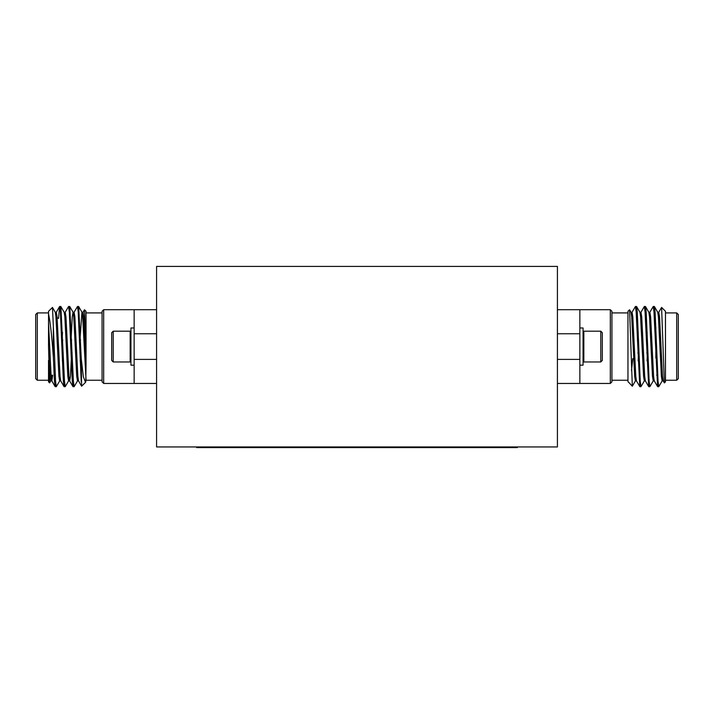 <?xml version="1.0" encoding="UTF-8"?>
<svg xmlns="http://www.w3.org/2000/svg" width="714" height="714" viewBox="0 0 714 714"><rect width="100%" height="100%" fill="white"/><g stroke="black" fill="none" stroke-linecap="round" stroke-linejoin="round"><path stroke-width="1.07" d="M610.318 309.706L611.925 311.304L611.925 381.847L610.318 383.454L610.318 309.706L579.857 309.706L579.857 383.454L557.411 383.454M557.411 309.706L579.857 309.706M579.857 333.75L557.411 333.75M557.411 359.401L579.857 359.401M610.318 383.454L579.857 383.454M664.35 382.882L661.592 307.431L665.475 311.304L665.475 381.847L664.422 382.909L663.136 380.776L662.503 376.278L659.54 316.873L658.79 312.286L657.683 312.286M658.237 383.739L657.585 386.577L654.229 380.776L653.596 376.278L650.632 316.873L649.883 312.286L648.776 312.286M647.402 352.993L647.054 360.9M649.329 383.739L648.678 386.577L645.322 380.776L644.688 376.278L641.725 316.873L640.976 312.286L639.869 312.286M638.494 352.993L638.146 360.9M640.422 383.739L639.771 386.577L636.415 380.776L635.781 376.278L632.818 316.873L632.068 312.286L630.962 312.286M632.318 386.212L627.954 381.553L627.954 311.304L629.569 309.787L632.327 386.22L635.522 380.776M632.765 358.571L631.515 370.459M628.24 382.044L627.954 381.446M657.585 386.577L653.97 311.866L653.23 306.493L649.776 312.375M648.678 386.577L645.063 311.866L644.323 306.493L640.869 312.375M639.771 386.577L636.156 311.866L635.415 306.493L631.961 312.375M661.592 307.431L658.683 312.375M662.244 380.776L658.79 386.658L658.049 381.294L655.086 311.866L654.435 306.574L653.783 309.421M653.337 380.776L649.883 386.658L649.142 381.294L646.179 311.866L645.527 306.574L644.876 309.421M644.43 380.776L640.976 386.658L640.235 381.294L637.272 311.866L636.62 306.574L635.969 309.421M663.244 380.874L662.137 380.874L661.387 376.278L658.424 316.873L657.79 312.375L654.435 306.574M654.336 380.874L653.23 380.874L652.48 376.278L649.517 316.873L648.883 312.375L645.527 306.574M647.152 332.251L646.804 340.167M645.429 380.874L644.323 380.874L643.573 376.278L640.61 316.873L639.976 312.375L636.62 306.574M638.245 332.251L637.897 340.167M636.522 380.874L635.415 380.874L634.666 376.278L631.703 316.873L631.069 312.375L629.569 309.787M676.693 380.25L676.693 312.911L678.3 314.517L678.3 378.643L676.693 380.25L665.475 380.25M655.854 358.098L655.854 327.235M579.857 365.175L583.061 365.175L583.061 327.985L579.857 327.985M583.061 361.204L583.838 361.971L583.838 331.189L583.061 331.956M600.769 331.189L602.304 332.724L602.304 360.427L600.769 361.971L600.769 331.189L583.838 331.189M103.682 383.454L102.075 381.847L102.075 311.304L103.682 309.706L103.682 383.454L134.143 383.454L134.143 309.706L156.589 309.706M156.589 383.454L134.143 383.454M134.143 359.401L156.589 359.401M156.589 333.75L134.143 333.75M48.525 313.821L48.525 311.304L52.47 307.448L53.336 326.191L53.336 356.902C51.845 336.017 50.239 321.657 48.525 313.821L48.525 346.576L50.007 376.278L50.756 380.874L51.863 380.874L52.693 375.118M51.31 378.375L51.578 375.118M52.47 307.448L55.317 312.375L55.951 316.873L58.914 376.278L59.664 380.874L60.77 380.874M53.336 326.191L55.576 381.294L56.317 386.658L59.771 380.776L60.217 378.375M62.145 340.167L62.493 332.251M60.217 309.421L60.868 306.574L64.224 312.375L64.858 316.873L67.821 376.278L68.571 380.874L69.677 380.874L70.427 376.278L71.65 352.993M71.052 340.167L72.275 316.873L73.024 312.286L74.131 312.286L74.881 316.873L77.844 376.278L78.478 380.776L81.61 386.203L81.235 358.571L83.351 376.778L85.51 382.383L86.046 380.25L102.075 380.25M69.124 309.421L69.776 306.574L73.131 312.375L73.765 316.873L76.728 376.278L77.478 380.874L78.585 380.874M79.959 340.167L81.931 312.286L83.038 312.286L83.788 316.873L86.046 364.372L85.76 382.035M78.031 309.421L78.683 306.574L82.039 312.375L82.672 316.873L86.046 379.973M60.868 306.574L64.483 381.294L65.224 386.658L68.678 380.776M69.776 306.574L73.39 381.294L74.131 386.658L77.585 380.776M78.683 306.574L81.235 358.571M48.525 346.576L49.578 382.909L50.864 380.776M53.336 356.902L54.46 381.294L55.112 386.577L55.763 383.739M58.548 318.444L59.565 306.574L60.404 311.866L63.367 381.294L64.019 386.577L64.671 383.739M65.117 312.375L68.571 306.493L69.312 311.866L72.275 381.294L72.926 386.577L73.578 383.739M74.024 312.375L77.478 306.493L78.219 311.866L81.235 381.999M84.502 309.76L86.046 311.304L86.046 352.136L84.502 309.76L82.931 312.375M85.466 382.427L81.61 386.203M86.046 352.136L86.046 364.372M48.525 322.549L51.122 376.278L51.863 380.874M55.21 312.286L56.317 312.286L57.066 316.873L60.03 376.278L60.663 380.776L64.019 386.577M62.395 360.9L62.743 352.993M64.117 312.286L65.224 312.286L65.974 316.873L68.937 376.278L69.57 380.776L72.926 386.577M80.209 360.9L80.557 352.993M37.306 346.576L37.306 380.25L35.7 378.643L35.7 314.517L37.306 312.911L37.306 346.576M61.35 331.591L60.886 320.782M49.578 382.909L48.525 381.847L48.525 360.4M134.143 327.985L130.939 327.985L130.939 365.175L134.143 365.175M130.939 361.204L130.162 361.971L130.162 331.189L130.939 331.956M113.231 331.189L111.696 332.724L111.696 360.427L113.231 361.971L113.231 331.189L130.162 331.189M517.329 446.946L517.329 447.589L196.671 447.589L196.671 446.946M557.411 266.411L156.589 266.411L156.589 446.946L557.411 446.946L557.411 266.411M501.299 447.589L501.299 446.946M212.701 446.946L212.701 447.589M637.852 352.993L638.968 352.993M646.759 352.993L647.875 352.993M637.423 340.167L638.539 340.167M646.331 340.167L647.446 340.167M654.39 319.506L655.452 318.444M656.585 375.118L657.701 375.118M627.954 312.911L611.925 312.911M627.954 380.25L611.925 380.25M665.475 312.911L676.693 312.911M654.336 306.493L653.23 306.493M645.429 306.493L644.323 306.493M636.522 306.493L635.415 306.493M658.79 386.658L657.683 386.658M649.883 386.658L648.776 386.658M640.976 386.658L639.869 386.658M600.769 361.971L583.838 361.971M103.682 309.706L134.143 309.706M55.112 386.577L51.756 380.776M59.565 306.574L56.21 312.375M58.146 318.042L57.147 318.042M55.228 375.118L54.112 375.118M86.046 312.911L102.075 312.911M48.525 312.911L37.306 312.911M48.525 380.25L37.306 380.25M55.21 386.658L56.317 386.658M64.117 386.658L65.224 386.658M73.024 386.658L74.131 386.658M59.664 306.493L60.77 306.493M68.571 306.493L69.677 306.493M77.478 306.493L78.585 306.493M113.231 361.971L130.162 361.971M80.602 340.167L79.486 340.167M71.695 340.167L70.579 340.167M62.787 340.167L61.672 340.167M81.03 352.993L79.914 352.993M72.123 352.993L71.007 352.993M63.216 352.993L62.1 352.993"/></g></svg>
